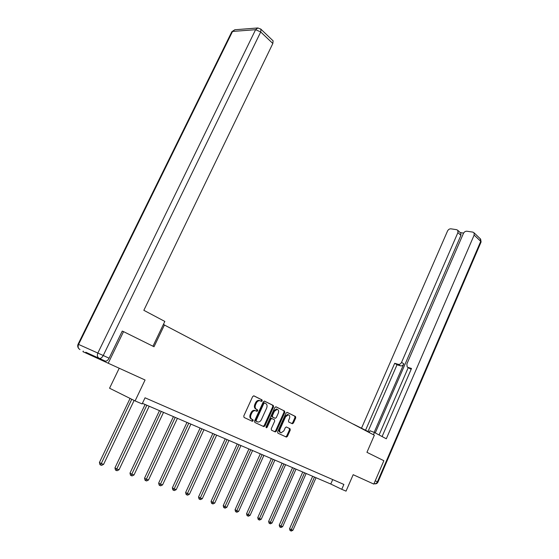 <?xml version="1.0" encoding="UTF-8"?>
<svg xmlns="http://www.w3.org/2000/svg" width="559" height="559" viewBox="0 0 559 559"><rect width="100%" height="100%" fill="white"/><g stroke="black" fill="none" stroke-linecap="round" stroke-linejoin="round"><path stroke-width="0.84" d="M262.227 400.894L262.038 399.888L253.933 395.863L252.668 396.555L243.773 416.008L244.059 417.454L252.298 421.276L253.171 420.773L252.982 419.774L251.927 419.278C250.523 418.377 250.229 416.846 251.033 414.687L251.767 413.073C252.668 411.34 253.842 410.53 255.281 410.641L256.944 411.347L257.706 410.816L257.517 409.81L256.469 409.307C255.079 408.384 254.785 406.847 255.589 404.695L256.322 403.088C257.21 401.376 258.363 400.579 259.781 400.691L261.479 401.418L262.227 400.894M260.815 401.103L261.472 400.579L261.284 399.573L253.674 395.793M252.395 421.311L251.648 420.976L252.423 420.438L252.228 419.439L251.173 418.95L251.927 419.278M256.246 411.026L256.951 410.495L256.763 409.488L255.715 408.985L256.469 409.307M292.252 423.722L293.412 423.037L295.732 417.859L295.501 416.497L287.221 412.388L286.047 413.073L277.627 431.772L277.872 433.148L286.404 437.096L287.445 436.348L290.261 430.074L290.016 428.711L286.334 426.971L285.293 427.712L283.888 430.842L281.086 432.834C279.724 432.303 279.381 431.045 280.073 429.046L285.607 416.741L288.353 414.778C289.737 415.309 290.086 416.581 289.394 418.6L288.479 420.634L288.717 422.01L292.252 423.722M122.239 331.11L123.546 331.627L108.215 363.231L145.067 380.001L135.089 400.915L142.126 403.926L145.04 397.798L343.883 484.443L341.766 489.314L346.035 491.144L353.176 474.696L373.817 484.087L383.865 460.714L366.942 452.322L374.355 435.23L163.375 324.465M123.546 331.627L154.018 346.741L164.486 324.863M273.561 406.889L273.302 405.478L264.54 401.124L263.31 401.816L254.562 421.032L254.834 422.457L263.736 426.587L264.959 425.874L273.561 406.889L272.799 406.575L272.54 405.163L264.288 401.062M276.048 406.84L284.559 411.061L284.804 412.451L276.363 431.185L275.168 431.897L271.492 430.185L271.234 428.795L274.693 421.137L274.434 419.746L271.842 418.523L270.78 419.271L267.153 427.279L266.398 427.81L266.112 426.796L274.839 407.525L275.971 406.805M108.215 363.231L82.935 351.681L83.228 351.073M259.551 400.593L259.02 400.377C257.601 400.265 256.455 401.062 255.568 402.773L256.322 403.088M119.214 368.234L109.564 388.226L135.089 400.915M142.405 403.325L330.774 484.038L341.766 489.314M332.724 479.58L330.774 484.038M255.715 408.985C254.324 408.063 254.031 406.526 254.834 404.374L255.568 402.773M255.645 410.746L254.527 410.32C253.087 410.201 251.913 411.012 251.012 412.745L251.767 413.073M251.173 418.95C249.775 418.041 249.475 416.511 250.278 414.359L251.012 412.745M263.093 426.286L264.204 425.539L272.799 406.575M264.693 403.025L263.827 403.507L256.162 420.354L256.357 421.346L257.923 422.01C259.355 422.129 260.522 421.318 261.423 419.585L266.622 408.126C267.412 406.002 267.132 404.478 265.777 403.563L264.693 403.025M264.065 402.773L263.072 403.193L263.827 403.507M257.454 421.863L255.603 421.018L255.414 420.019L263.072 403.193M275.797 406.777L284.559 411.061M274.525 431.597L275.608 430.849L284.042 412.137L283.797 410.746M271.569 418.405L271.087 418.195L270.025 418.943L266.398 426.943L267.153 427.279M266.028 427.383L266.398 426.943M278.27 413.213C278.976 411.165 278.613 409.873 277.18 409.328L274.378 411.312L272.394 415.693L272.652 417.098L275.245 418.321L276.3 417.58L278.27 413.213M277.047 409.272L276.419 409.013L273.624 410.991L274.378 411.312M274.385 417.971L271.898 416.776L271.639 415.372L273.624 410.991M288.192 414.715L287.592 414.464L284.852 416.427L285.607 416.741M280.464 432.554L280.339 432.498C278.969 431.967 278.627 430.709 279.318 428.711L284.852 416.427M285.628 436.754L286.69 436.013L289.506 429.738L289.262 428.383L286.299 426.964M291.7 423.456L292.657 422.716L294.97 417.545L294.74 416.175L286.984 412.325M130.072 398.42L99.432 462.468L101.067 463.495L103.59 464.375L134.125 400.44M131.77 399.266L100.585 465.018L99.928 464.599L99.432 462.468M103.59 464.375L101.591 465.368L100.585 465.018M152.963 346.217L164.828 321.432L143.838 310.308L272.834 43.49L260.711 31.961L103.24 355.51L109.089 358.207L122.253 331.082L122.568 331.242M85.772 352.233L105.113 361.037L85.772 352.233M272.666 40.43L273.099 40.835L272.834 43.49M109.089 358.207C107.838 360.45 106.51 361.4 105.113 361.037M353.47 424.246L352.932 423.967M353.498 424.19L369.366 432.163M373.433 434.748L374.418 432.484L369.988 430.73L369.206 432.519M374.418 432.484L386.304 438.78L474.144 235.073L474.067 232.823L472.872 232.118L466.877 231.223C465.381 231.16 464.229 231.901 463.418 233.438L406.861 363.972L407.148 366.865L410.25 368.877L407.867 367.34M382.09 436.551L411.508 368.472L407.951 367.368M460.378 232.733L460.819 233.145L460.902 235.381L457.905 232.593L457.828 230.357L456.703 229.7L450.903 228.827C449.457 228.778 448.332 229.504 447.528 231.014L361.435 428.362M463.593 233.082L460.197 232.565M398.176 364.335C399.587 364.587 400.719 363.93 401.558 362.351L403.857 363.86C403.025 365.439 401.9 366.096 400.482 365.838L398.176 364.335L394.717 363.266L365.495 430.374M457.905 232.593L401.558 362.351M379.093 434.965L408.252 367.584M403.857 363.86L374.139 432.38M460.902 235.381L375.257 432.932M400.482 365.838L397.03 364.761L367.99 431.541M397.03 364.761L394.717 363.266M411.207 369.171L410.25 368.877M145.088 404.471L114.951 467.876L116.6 468.903L119.046 469.756L149.19 406.232M146.849 405.226L116.104 470.392L115.447 469.972L114.951 467.876M119.046 469.756L117.083 470.727L116.104 470.392M159.49 410.641L129.981 473.11L131.644 474.137L134.013 474.961L163.521 412.374M161.258 411.403L131.141 475.59L130.471 475.178L129.981 473.11M134.013 474.961L132.085 475.919L131.141 475.59M173.444 416.623L144.543 478.183L146.22 479.21L148.512 480.006L177.42 418.328M175.219 417.384L145.703 480.635L145.033 480.223L144.543 478.183M148.512 480.006L146.619 480.95L145.703 480.635M186.979 422.422L158.658 483.102L160.349 484.122L162.571 484.898L190.898 424.099M188.76 423.191L159.818 485.519L159.147 485.114L158.658 483.102M162.571 484.898L160.713 485.827L159.818 485.519M200.108 428.047L172.354 487.874L174.045 488.887L176.204 489.642L203.965 429.703M201.897 428.816L173.514 490.257L172.836 489.852L172.354 487.874M176.204 489.642L174.38 490.557L173.514 490.257M212.853 433.511L185.637 492.5L187.342 493.513L189.438 494.24L216.654 435.14M214.649 434.28L186.797 494.862L186.119 494.449L185.637 492.5M189.438 494.24L187.635 495.148L186.797 494.862M225.228 438.815L198.536 496.993L200.248 498.006L202.281 498.712L228.98 440.422M227.031 439.584L199.696 499.327L199.011 498.921L198.536 496.993M202.281 498.712L200.506 499.606L199.696 499.327M237.254 443.965L211.057 501.36L212.776 502.366L214.754 503.051L240.95 445.551M239.056 444.74L212.217 503.659L211.533 503.254L211.057 501.36M214.754 503.051L213.007 503.932L212.217 503.659M248.937 448.975L223.23 505.595L224.949 506.601L226.87 507.265L252.584 450.533M250.739 449.743L224.39 507.872L223.698 507.467L223.23 505.595M226.87 507.265L225.158 508.138L224.39 507.872M260.298 453.838L235.059 509.717L236.785 510.716L238.644 511.366L263.89 455.382M262.101 454.614L236.212 511.967L235.521 511.562L235.059 509.717M238.644 511.366L236.96 512.226L236.212 511.967M271.346 458.576L246.561 513.728L248.287 514.72L250.104 515.349L274.895 460.092M273.148 459.344L247.714 515.943L247.022 515.545L246.561 513.728M250.104 515.349L248.441 516.195L247.714 515.943M282.092 463.18L257.748 517.62L259.474 518.612L261.242 519.227L285.593 464.683M283.902 463.956L258.894 519.814L258.202 519.423L257.748 517.62M261.242 519.227L259.607 520.059L258.894 519.814M292.56 467.666L268.634 521.414L270.367 522.399L272.079 522.993L296.011 469.148M294.362 468.435L270.367 522.399L269.78 523.587L269.089 523.189L268.634 521.414M272.079 522.993L270.472 523.825L269.78 523.587M302.747 472.027L279.234 525.111L280.96 526.089L282.637 526.669L306.157 473.494M304.55 472.802L280.96 526.089L280.373 527.256L279.682 526.857L279.234 525.111M282.637 526.669L281.044 527.486L280.373 527.256M312.67 476.282L289.555 528.702L291.281 529.68L292.916 530.246L316.038 477.728M314.472 477.058L291.281 529.68L290.694 530.826L290.002 530.435L289.555 528.702M292.916 530.246L291.344 531.05L290.694 530.826M261.284 399.573L262.038 399.888M252.228 419.439L252.982 419.774M256.763 409.488L257.517 409.81M259.558 400.551L260.082 400.768M254.834 404.374L255.589 404.695M250.278 414.359L251.033 414.687M264.204 425.539L264.959 425.874M272.54 405.163L273.302 405.478M263.932 402.711L264.638 403.004M255.414 420.019L256.162 420.354M255.603 421.018L256.357 421.346M284.042 412.137L284.804 412.451M275.608 430.849L276.363 431.185M271.234 418.244L271.947 418.551M270.025 418.943L270.78 419.271M271.639 415.372L272.394 415.693M271.898 416.776L272.652 417.098M274.343 417.95L275.098 418.279M279.318 428.711L280.073 429.046M289.262 428.383L290.016 428.711M289.506 429.738L290.261 430.074M286.69 436.013L287.445 436.348M294.74 416.175L295.501 416.497M294.97 417.545L295.732 417.859M292.657 422.716L293.412 423.037M79.993 349.599C78.141 348.481 77.666 346.755 78.567 344.421L78.078 344.211L231.622 32.156L232.537 31.444L78.567 344.421L97.839 353.05L255.596 29.69L232.537 31.444L234.822 29.76L257.755 27.971M273.099 40.835L261.004 29.285L257.909 27.957L255.596 29.69L260.711 31.961L261.004 29.285L260.62 28.9M103.24 355.51L97.839 353.05C96.91 355.461 97.385 357.236 99.257 358.368C100.655 358.724 101.976 357.774 103.24 355.51M375.222 480.81L377.423 481.823L480.726 241.334L474.144 235.073M480.181 238.665L481.089 241.97L480.635 239.105L474.067 232.823M481.026 242.11L377.968 482.075L377.423 481.823C376.563 483.451 375.424 484.045 374.013 483.619M259.02 400.377L259.781 400.691M256.588 411.193L256.944 411.347M254.527 410.32L255.281 410.641M263.121 426.293L263.876 426.629M263.82 402.669L264.575 402.983M274.546 431.604L275.301 431.939M271.087 418.195L271.842 418.523M276.419 409.013L277.18 409.328M287.592 414.464L288.353 414.778M285.649 436.754L286.404 437.096M292.015 423.603L292.392 423.771M234.822 29.76L231.852 31.681M78.078 344.211C77.415 345.867 77.68 347.37 78.868 348.718M374.397 483.738C376.018 484.101 377.206 483.549 377.968 482.075M457.828 230.357L460.819 233.145"/></g></svg>
